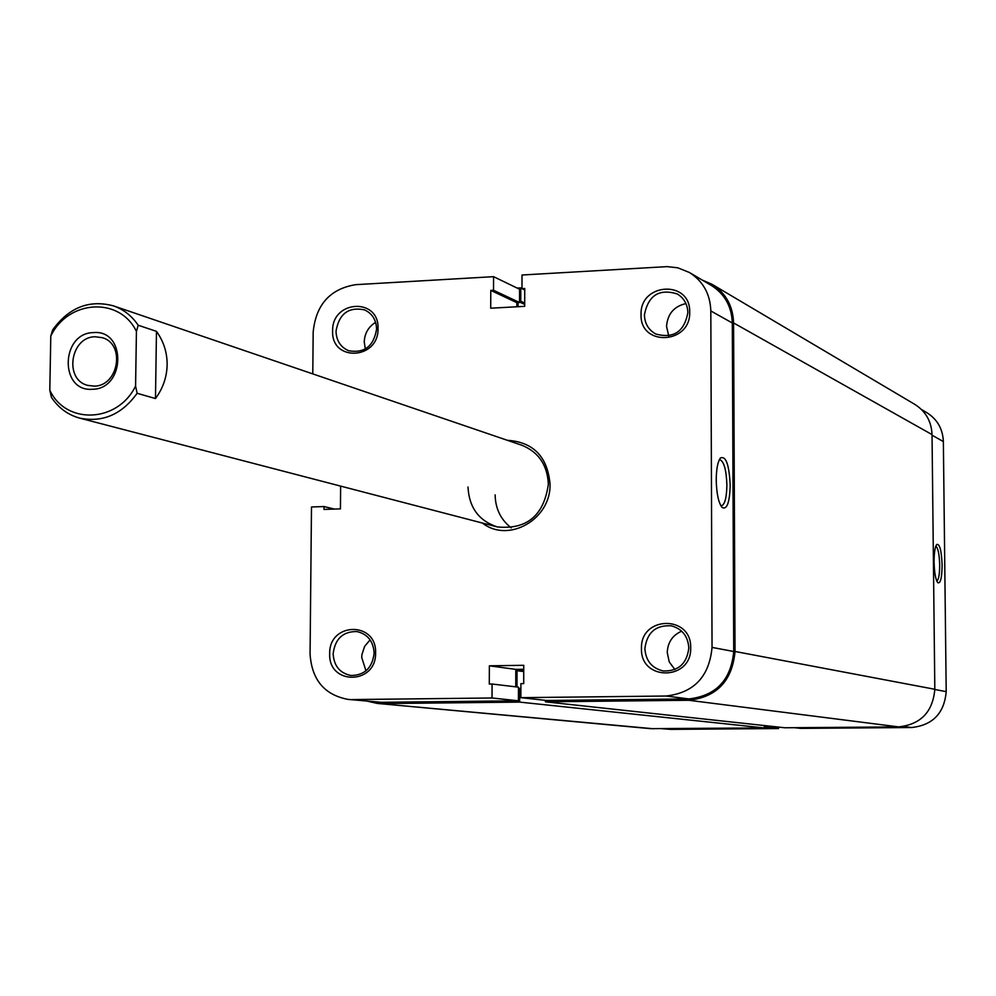 <?xml version="1.0" encoding="UTF-8"?>
<svg xmlns="http://www.w3.org/2000/svg" width="996" height="996" viewBox="0 0 996 996"><rect width="100%" height="100%" fill="white"/><g stroke="black" fill="none" stroke-linecap="round" stroke-linejoin="round"><path stroke-width="1.49" d="M898.591 726.893L784.823 727.777L545.435 701.819L688.834 700.275L898.591 726.893C920.752 724.466 932.816 711.928 934.821 689.282L932.032 434.592C931.459 421.383 925.72 411.311 914.801 404.364L712.078 284.333L702.28 280.088M688.834 700.275C716.896 697.051 732.284 680.778 735.023 651.471L733.579 322.941C732.969 305.946 725.798 293.073 712.078 284.333M519.539 302.012L524.693 304.44M518.069 302.597L518.057 306.706M521.979 288.466L520.796 287.881L520.759 301.166L524.693 303.033M520.759 301.166L519.539 301.24M520.796 287.881L517.21 288.093M367.4 701.196L377.335 703.425L650.438 728.649L764.293 727.927L764.281 725.549M377.335 703.425L653.725 728.786M381.443 703.599L519.663 702.105L764.293 727.927M519.663 702.105L519.7 688.46L520.896 688.597M519.7 688.46L518.455 688.473M516.986 686.991L517.024 670.669L523.734 671.578M523.734 670.582L517.024 670.669M545.435 701.819L545.435 700.35M641.051 314.636C639.768 282.59 690.701 279.664 689.693 312.059C690.9 344.367 639.83 346.857 641.051 314.636M687.863 312.607C687.564 304.29 684.003 298.053 677.193 293.92C659.128 288.417 648.197 295.414 644.412 314.91C644.736 323.6 648.545 329.975 655.829 334.034C673.632 338.839 684.314 331.705 687.863 312.607M641.474 648.57C640.179 615.752 691.685 614.681 690.676 647.749C691.896 680.841 640.254 681.463 641.474 648.57M688.821 647.935C687.999 636.22 682.173 628.85 671.341 625.824C655.766 624.903 646.952 632.51 644.885 648.657C645.782 660.846 651.932 668.279 663.348 670.993C678.45 671.304 686.941 663.622 688.821 647.935M332.614 330.983C331.743 299.995 379.289 297.269 378.032 328.568C378.841 359.805 331.158 362.133 332.614 330.983M376.588 329.091C376.251 319.865 372.218 313.454 364.461 309.843C348.488 306.668 339.014 313.802 336.026 331.232C336.374 340.732 340.607 347.231 348.712 350.729C364.461 353.456 373.749 346.247 376.588 329.091M329.688 653.712C328.817 622.014 376.874 621.006 375.592 652.953C376.401 684.912 328.232 685.497 329.688 653.712M374.135 653.127C373.363 641.25 367.624 634.054 356.904 631.551C342.935 631.389 335.017 638.81 333.15 653.812C333.959 666 339.922 673.234 351.028 675.512C364.685 675.288 372.392 667.818 374.135 653.127M716.224 480.035C716.336 468.967 717.743 461.621 720.469 457.973C725.935 455.633 729.184 464.734 730.193 485.289C729.67 502.594 726.98 510.002 722.125 507.487C718.527 502.88 716.56 493.73 716.224 480.035M720.855 505.756L721.39 505.831C724.827 504.648 726.657 497.739 726.893 485.102C726.358 469.888 724.005 461.422 719.847 459.716L719.286 459.828M507.325 440.294C533.196 442 547.439 456.517 550.029 483.857C551.348 519.128 508.595 543.679 482.45 523.062M467.995 487.007C469.079 507.474 478.815 520.771 497.228 526.909C526.822 529.847 543.866 515.617 548.36 484.218C547.414 465.008 538.55 452.01 521.78 445.224L113.457 305.872C123.629 309.445 131.87 315.894 138.183 325.244L136.427 331.419C119.707 296.497 68.214 299.672 50.796 336.05L52.651 329.937C68.898 307.453 89.167 299.435 113.457 305.872M365.333 349.011L364.237 341.989C364.648 333.336 368.433 326.788 375.617 322.343M668.727 335.901L666.548 326.402C667.557 313.927 674.018 306.32 685.945 303.581M365.968 670.843L361.722 657.46L361.934 654.559L364.636 646.354L370.101 639.868M674.89 669.536L669.25 661.942L667.245 652.567C667.743 642.32 672.561 635.199 681.662 631.19M312.781 373.898L313.18 332.004C315.944 304.651 330.087 288.877 355.634 284.669L493.568 276.664L493.518 290.259L490.779 290.409L490.717 308.2L524.693 306.345L524.743 288.491L521.979 288.641L522.016 275.008L667.034 266.629L677.79 267.8L689.431 272.506C703.089 281.183 710.223 293.994 710.82 310.939L712.04 647.4L733.728 651.496L732.309 323.003L710.82 310.939M352.198 699.566L492.024 697.984L518.43 700.798L381.443 702.305L348.09 699.404L381.443 702.305M493.568 276.664L519.576 289.238L519.539 302.51L516.849 302.66L516.837 306.768M689.431 272.506L711.343 285.441C724.727 293.945 731.711 306.457 732.309 323.003M733.728 651.496C731.076 679.982 716.112 695.793 688.834 698.931L546.68 700.487L520.871 697.661L520.908 683.642L523.709 683.617L523.747 665.303L489.372 665.814L489.297 684.053L492.074 684.015L492.024 697.984M523.747 669.275L515.804 669.387L515.754 686.842M492.074 684.015L518.468 687.165L518.43 700.798M348.09 699.404C324.472 694.947 311.798 679.832 310.067 654.036L311.487 506.976L324.024 506.553L323.999 509.417L340.433 508.881L340.632 486.11M520.871 697.661L666.112 696.017C693.988 692.793 709.301 676.595 712.04 647.4M495.124 494.85C495.41 508.719 500.789 519.713 511.247 527.855M515.804 669.387L489.372 665.814M334.469 509.081L324.024 506.553M524.73 289.985L521.979 288.641M516.849 302.66L490.779 290.409M519.539 302.51L493.518 290.259M942.116 565.081C941.942 577.892 940.51 583.768 937.809 582.722C935.618 579.734 934.385 572.837 934.074 562.055C934.099 552.805 934.983 546.941 936.75 544.463C939.714 543.617 941.506 550.489 942.116 565.081M936.8 581.079C938.68 579.697 939.651 574.331 939.689 564.969C939.353 554.162 938.058 547.9 935.817 546.157M794.509 727.703L800.697 728.375L911.589 727.528L903.596 726.495M663.672 728.711L670.744 729.371L778.561 728.549L778.548 727.092M670.744 729.371L662.066 728.723M921.462 409.481L926.84 412.668C937.311 419.304 942.814 428.94 943.361 441.564L932.032 435.202M934.821 689.481L946.2 691.635L943.361 441.564M946.2 691.635C944.295 713.248 932.766 725.213 911.589 727.528M764.293 727.03L778.561 728.549M93.425 332.589C126.517 329.365 125.583 389.063 92.454 389.274C59.449 392.15 60.544 333.013 93.425 332.589M94.222 386.112C118.686 386.236 125.633 343.72 102.165 337.656L95.056 336.76C70.293 336.822 63.856 379.912 87.822 385.39L94.222 386.112M156.472 331.357L155.476 398.549C162.958 388.39 166.842 377.148 167.141 364.822C167.204 352.497 163.643 341.342 156.472 331.357L138.183 325.244M155.476 398.549L137.124 393.283C121.861 414.461 102.725 422.74 79.73 418.133C67.915 414.884 58.478 407.949 51.419 397.304L49.8 390.158C65.91 425.006 117.715 422.927 135.581 386.05L137.124 393.283M49.8 390.158L50.796 336.05M136.427 331.419L135.581 386.05M733.579 322.941L932.032 434.592M735.023 651.471L934.821 689.282M688.834 698.931L666.112 696.017M79.73 418.133L497.228 526.909"/></g></svg>
